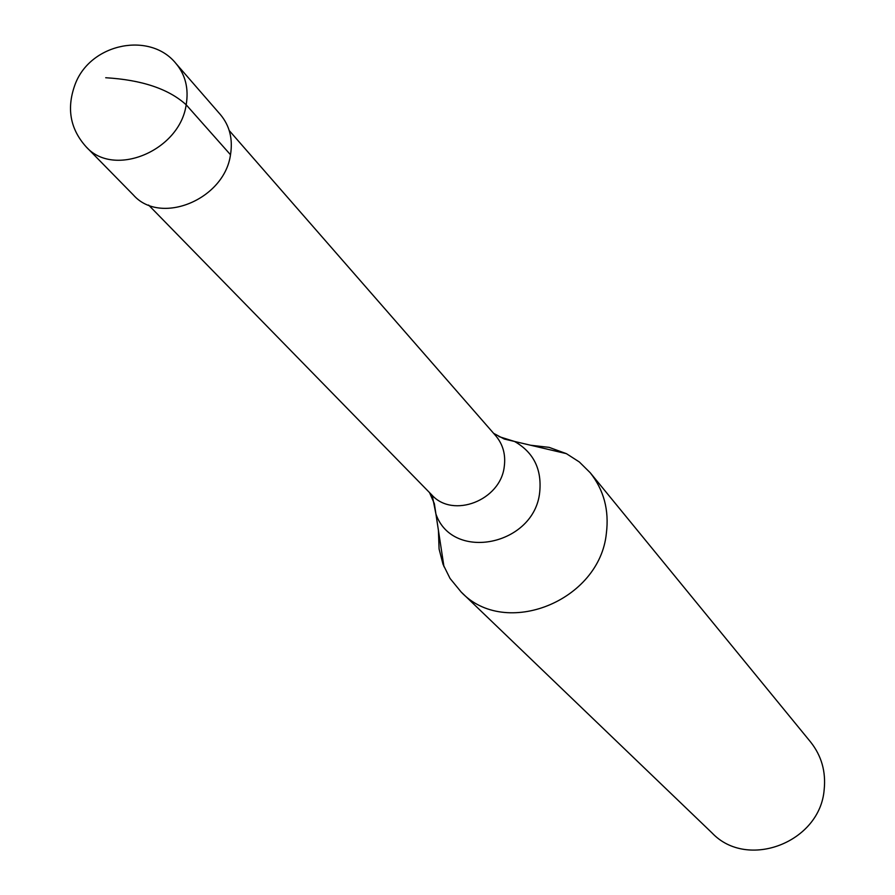 <?xml version="1.0" encoding="UTF-8"?>
<svg xmlns="http://www.w3.org/2000/svg" width="895" height="895" viewBox="0 0 895 895"><rect width="100%" height="100%" fill="white"/><g stroke="black" fill="none" stroke-linecap="round" stroke-linejoin="round"><path stroke-width="1.34" d="M230.496 154.757C224.432 199.518 160.451 225.808 133.411 195.02L86.021 146.702C113.687 178.25 179.727 150.875 186.182 104.793L230.496 154.757C233.013 139.061 229.668 125.692 220.438 114.638L176.013 63.567C150.584 31.661 91.581 42.815 75.56 83.213C66.286 107.344 69.776 128.511 86.021 146.702M229.243 130.569L495.752 435.775C503.001 444.412 505.832 454.66 504.265 466.552C500.652 500.372 452.926 518.887 431.759 494.89L148.604 205.056M429.51 492.586L434.355 503.672L435.932 514.066C452.624 562.094 534.416 545.368 539.696 492.272C541.99 469.282 533.599 452.344 514.535 441.459L566.401 453.653L579.322 461.965L590.208 472.728C603.845 489.968 609.238 510.15 606.374 533.263C599.762 601.116 505.104 638.829 461.115 591.975L450.04 578.438L443.025 564.297L439.087 549.015L438.416 530.321M590.208 472.728L810.59 741.989C821.498 755.749 826.029 771.635 824.172 789.636C820.144 842.452 747.336 870.276 712.084 832.988L461.115 591.975M566.401 453.653L549.127 447.366L530.534 445.218M105.711 77.742C141.869 79.901 168.696 88.918 186.182 104.793C188.856 88.627 185.466 74.889 176.013 63.567M443.976 566.736L435.932 514.066L432.218 495.349M493.637 433.348L504.299 439.053L514.535 441.459L498.907 436.581"/></g></svg>

